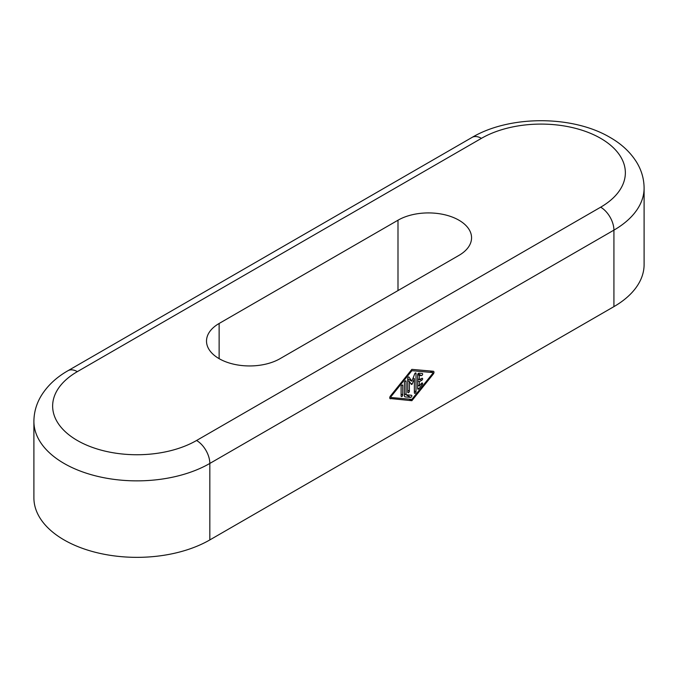 <?xml version="1.0" encoding="UTF-8"?>
<svg xmlns="http://www.w3.org/2000/svg" width="678" height="678" viewBox="0 0 678 678"><rect width="100%" height="100%" fill="white"/><g stroke="black" fill="none" stroke-linecap="round" stroke-linejoin="round"><path stroke-width="1.02" d="M64.079 539.925A103.056 59.495 180 0 1 33.9 497.855L33.9 421.36A103.056 59.495 180 0 0 64.079 463.438A103.056 59.495 180 0 0 209.824 463.438L613.921 230.13L613.921 306.626L209.824 539.925A103.056 59.495 180 0 1 64.079 539.925M219.13 323.474L397.994 220.206A43.095 24.883 0 0 1 458.938 220.206A43.095 24.883 0 0 1 471.557 237.8A43.095 24.883 0 0 1 458.938 255.394L280.073 358.662A43.095 24.883 0 0 1 219.13 358.662L219.13 323.474A43.095 24.883 0 0 0 206.51 341.068A43.095 24.883 0 0 0 219.13 358.662M644.1 188.06C644.024 179.017 641.608 170.534 636.862 162.61C630.608 152.44 621.667 144.041 610.039 137.414C572.512 115.15 509.585 115.15 472.058 137.414A18.738 10.814 60 0 1 481.431 138.346L77.334 371.646A84.318 48.68 180 0 0 77.334 440.488A84.318 48.68 180 0 0 196.569 440.488L600.666 207.188A18.738 10.814 -120 0 1 613.921 230.13A103.056 59.495 180 0 0 644.1 188.06L644.1 264.556A103.056 59.495 180 0 1 613.921 306.626M390.469 398.8A1.992 1.153 120 0 1 390.172 398.706A1.992 1.153 120 0 1 389.757 397.791A1.992 1.153 120 0 1 390.469 395.977L411.868 369.366L433.276 371.264A1.992 1.153 120 0 1 433.564 371.358A1.992 1.153 120 0 1 433.979 372.264A1.992 1.153 120 0 1 433.276 374.078L411.868 400.698L389.952 398.495M390.96 396.689L411.868 370.688L432.861 372.569L432.776 373.375L411.868 399.376L390.96 397.511L390.248 396.274M415.351 372.993L416.012 373.375A0.932 0.534 120 0 0 414.783 373.697L411.868 381.206L408.961 377.061A0.932 0.534 120 0 0 407.732 378.154L407.732 392.164A1.17 0.678 120 0 0 407.97 392.698A1.17 0.678 120 0 0 408.876 392.384A1.17 0.678 120 0 0 409.385 391.206L409.385 381.494L407.732 380.536M416.012 373.375L416.012 391.799A1.17 0.678 120 0 1 415.495 392.977A1.17 0.678 120 0 1 414.597 393.291A1.17 0.678 120 0 1 414.351 392.748L414.351 378.629L412.224 384.104L410.529 383.129M409.385 381.494L411.512 384.519L412.224 384.104M419.326 386.019L419.326 381.68L421.809 380.248A1.17 0.678 120 0 0 422.631 378.816A1.17 0.678 120 0 0 422.394 378.282A1.17 0.678 120 0 0 421.809 378.341L419.326 379.773L419.326 375.434L421.394 375.62A1.17 0.678 120 0 0 422.631 374.07A1.17 0.678 120 0 0 422.394 373.536A1.17 0.678 120 0 0 422.216 373.485L418.911 373.188A1.17 0.678 120 0 0 417.665 374.739L417.665 388.63A1.17 0.678 120 0 0 417.911 389.172A1.17 0.678 120 0 0 418.911 388.748L422.216 384.629A1.17 0.678 120 0 0 422.631 383.562A1.17 0.678 120 0 0 422.394 383.019A1.17 0.678 120 0 0 421.394 383.443L419.326 386.019L417.665 385.062M405.249 380.951L406.071 381.426A1.17 0.678 120 0 0 405.834 380.892A1.17 0.678 120 0 0 404.927 381.206A1.17 0.678 120 0 0 404.419 382.384L404.419 395.732A2.339 1.356 120 0 0 404.902 396.8A2.339 1.356 120 0 0 405.249 396.91L404.639 396.554M406.071 381.426L406.071 394.774L411.453 395.249A1.17 0.678 120 0 1 411.631 395.308A1.17 0.678 120 0 1 411.868 395.842A1.17 0.678 120 0 1 410.631 397.384L405.249 396.91M401.105 395.986A1.17 0.678 120 0 0 401.351 396.52A1.17 0.678 120 0 0 402.249 396.206A1.17 0.678 120 0 0 402.757 395.028L402.757 385.545A1.17 0.678 120 0 0 402.52 385.011A1.17 0.678 120 0 0 401.613 385.324A1.17 0.678 120 0 0 401.105 386.502L401.105 395.986M411.868 400.698L409.156 399.13M411.868 370.688L411.139 370.264M411.868 381.206L407.732 378.816M414.351 378.629L413.139 377.926M419.326 375.434L417.69 374.493M419.326 379.773L417.665 378.816M419.326 381.68L417.665 380.731M406.071 394.774L404.419 393.816M481.431 138.346A84.318 48.68 180 0 1 600.666 138.346A84.318 48.68 180 0 1 600.666 207.188M397.994 290.582L397.994 220.206M196.569 440.488A18.738 10.814 60 0 1 209.824 463.438L209.824 539.925M77.334 371.646A18.738 10.814 -120 0 0 67.961 370.713C56.401 377.307 47.485 385.655 41.231 395.757C36.426 403.724 33.985 412.258 33.9 421.36M433.276 374.078L432.547 373.663M432.776 372.544L430.064 370.976M414.351 390.842L416.012 391.799M407.732 390.248L409.385 391.206M422.216 384.629L421.004 383.926M418.911 388.748L417.665 388.028M421.394 375.62L418.063 373.697M421.809 380.248L420.148 379.29M410.631 397.384L406.105 394.774M401.935 385.07L402.757 385.545M401.105 394.079L402.757 395.028M472.058 137.414L67.961 370.713M432.861 372.569L430.115 370.985"/></g></svg>
